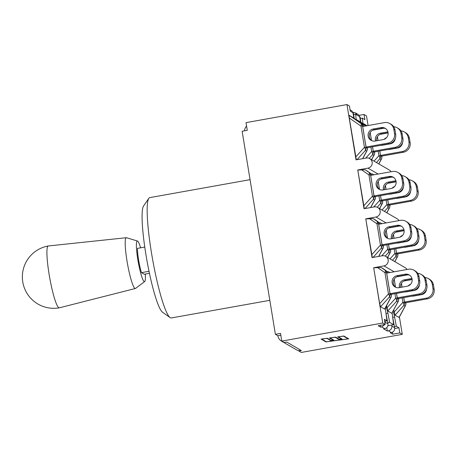 <?xml version="1.0" encoding="UTF-8"?>
<svg xmlns="http://www.w3.org/2000/svg" width="457" height="457" viewBox="0 0 457 457"><rect width="100%" height="100%" fill="white"/><g stroke="black" fill="none" stroke-linecap="round" stroke-linejoin="round"><path stroke-width="0.69" d="M140.59 247.808A20.634 2.731 79.9 0 0 137.574 241.068A20.634 2.731 79.9 0 0 137.443 241.01A20.634 2.731 79.9 0 0 138.203 261.787A20.634 2.731 79.9 0 0 144.698 281.541A20.634 2.731 79.9 0 0 145.292 274.069M144.755 247.066L137.517 248.362A15.475 2.045 79.9 0 0 141.493 272.646L144.263 274.251L149.456 273.32M137.443 241.01L126.515 237.737A25.792 3.41 79.9 0 0 126.309 237.714L48.276 245.975A31.413 4.153 79.9 0 0 48.236 245.98A31.413 4.153 79.9 0 0 49.682 277.633A31.413 4.153 79.9 0 0 59.307 307.824A31.413 4.153 79.9 0 0 59.347 307.818L135.403 288.487A25.792 3.41 79.9 0 0 135.586 288.401L144.698 281.541M126.309 237.714A25.792 3.41 79.9 0 0 127.469 263.712A25.792 3.41 79.9 0 0 135.403 288.487M149.028 271.298L141.493 272.646M269.819 300.318L171.289 317.958A61.124 8.083 -100.1 0 1 170.13 317.609A61.124 8.083 -100.1 0 1 152.564 259.216A61.124 8.083 -100.1 0 1 148.782 198.349A61.124 8.083 -100.1 0 1 149.747 197.624L250.065 179.664M148.782 198.349L143.527 206.044A54.417 7.198 79.9 0 0 146.891 260.233A54.417 7.198 79.9 0 0 162.532 312.222L170.13 317.609M280.821 335.221L277.85 335.752L275.388 334.324L242.136 131.245L247.266 130.331L246.009 122.636L346.966 104.562L356.02 159.859L366.291 158.025A5.158 5.078 120.2 0 1 372.129 163.96A5.158 5.078 120.2 0 1 367.948 168.142L378.122 174.054M387.902 325.721L391.746 325.036L391.889 326.127C391.975 328.577 390.809 330.143 388.399 330.822L387.296 331.022L386.833 327.595M384.674 321.22L385.057 321.151L385.097 323.83M384.851 324.51L381.715 326.938L380.607 327.132L380.361 325.315M360.847 122.162L360.202 117.369L358.345 114.576L355.392 112.862L357.305 115.238M283.032 341.819A7.843 7.723 120.2 0 1 277.85 335.752M354.175 118.369L353.518 113.485L351.662 110.691L350.045 109.754M244.512 130.822A7.843 7.723 120.2 0 1 246.569 126.058M348.114 338.86L343.447 336.146L338.277 336.843L342.139 339.088L339.025 339.505L335.158 337.26L329.988 337.957L333.856 340.202L330.737 340.619L326.875 338.374L321.705 339.071L326.372 341.785L348.114 338.86L348.045 338.437M339.025 339.505L338.957 339.083M330.737 340.619L330.668 340.197M343.898 336.026L348.731 338.831L325.921 341.905L321.082 339.094L327.326 338.254L331.188 340.499L333.239 340.225L329.371 337.98L335.615 337.14L339.477 339.385L341.522 339.111L337.66 336.866L343.898 336.026M341.522 339.111L341.453 338.688M333.239 340.225L333.164 339.802M325.921 341.905L325.852 341.482M380.607 327.132L378.156 325.71L385.2 324.447L384.354 319.289L386.97 320.808L385.771 311.908A7.266 0.96 -100.1 0 1 385.508 307.544M392.437 332.239L392.757 334.193L390.307 332.77L391.415 332.57C393.808 331.885 394.888 330.274 394.654 327.732L392.677 317.444M387.296 331.022L383.623 328.886L384.725 328.686C387.119 328 388.199 326.389 387.964 323.847L385.994 313.559M353.158 112.308L355.392 112.862M350.142 110.348L350.622 111.354M390.952 297.393A4.124 4.124 0 0 0 391.386 294.776A4.124 0.457 170.7 0 0 391.341 294.725A4.124 4.067 120.2 0 1 390.626 297.798A4.124 2.399 28.2 0 0 390.952 297.393L384.691 309.069L380.572 306.79L379.67 303.677L373.683 267.722L382.743 323.019L281.78 341.093L280.524 333.404L275.388 334.324M281.563 341.162L296.165 349.645A7.843 7.723 -59.8 0 0 298.775 350.582L298.844 351.01L301.306 352.438L402.263 334.364L399.412 316.952M298.844 351.01L301.363 350.559A7.843 7.723 120.2 0 1 298.775 350.582M385.885 306.836A7.266 0.96 -100.1 0 1 387.89 313.142L389.661 322.368L387.747 322.711M392.98 311.274A7.266 0.96 -100.1 0 1 394.58 317.027L396.345 326.252L394.437 326.595M396.345 326.252L398.961 327.772L394.728 328.532M385.057 321.151L386.97 320.808M360.613 121.99L359.573 116.558L355.575 114.233L356.26 119.888M301.363 350.559L286.756 342.076L284.243 342.522L281.78 341.093M368.068 125.549L366.491 115.907L364.029 114.479L364.875 119.637L362.264 118.117L363.024 123.744M364.029 114.479L359.271 115.33M353.947 118.203L352.884 112.673L350.273 111.154L349.428 105.99L346.966 104.562M353.661 114.576L355.575 114.233M405.399 305.79A4.124 4.124 0 0 0 405.839 303.174A4.124 0.457 170.7 0 0 405.793 303.117A4.124 4.067 120.2 0 1 405.079 306.19A4.124 2.399 28.2 0 0 405.399 305.79L399.144 317.461L395.025 315.187L393.757 309.835M402.171 297.878L402.903 302.334A4.124 2.296 42 0 1 403.805 305.453A4.124 4.067 -59.8 0 0 404.519 302.38A4.124 0.457 170.7 0 0 402.903 302.334L394.123 312.074M403.782 297.587L404.514 302.06L405.679 302.74L427.421 298.849A8.255 8.129 -59.8 0 0 434.15 289.31L432.979 288.635A8.255 8.129 120.2 0 1 426.255 298.17L427.421 298.849M401.435 283.277L402.069 287.145M404.514 302.06L426.255 298.17M433.436 284.962A8.255 8.129 -59.8 0 0 429.529 279.267L428.363 278.587A8.255 8.129 120.2 0 1 432.271 284.283L433.436 284.962L434.15 289.31M432.979 288.635L432.271 284.283M424.93 277.525A8.255 8.129 120.2 0 1 428.363 278.587M403.977 281.015L412.134 279.553M426.587 289.132A6.141 6.044 120.2 0 1 421.531 294.639L413.579 296.062A6.141 6.044 120.2 0 1 411.934 296.13M408.13 285.962A6.141 6.044 120.2 0 1 410.557 284.311M387.01 271.578L388.416 271.692L389.901 272.555M398.178 301.591A4.124 4.124 0 0 0 398.613 298.975A4.124 0.457 170.7 0 0 398.567 298.918A4.124 4.067 120.2 0 1 397.853 301.991A4.124 2.399 28.2 0 0 398.178 301.591L391.786 313.308L387.799 310.988L386.531 305.636M394.945 293.68L395.676 298.141A4.124 2.296 42 0 1 396.579 301.254A4.124 4.067 -59.8 0 0 397.293 298.181A4.124 0.457 170.7 0 0 395.676 298.141L386.896 307.875M396.556 293.394L397.287 297.867L398.458 298.541L420.2 294.651A8.255 8.129 -59.8 0 0 426.924 285.117L425.758 284.437L425.044 280.084L426.21 280.764A8.255 8.129 -59.8 0 0 422.302 275.068L421.137 274.389A8.255 8.129 120.2 0 1 425.044 280.084M394.214 279.078L395.534 287.162M397.287 297.867L419.029 293.971L420.2 294.651M426.21 280.764L426.924 285.117M412.111 279.33L405.553 280.507A6.141 6.044 -59.8 0 0 400.521 287.419M417.704 273.326A8.255 8.129 120.2 0 1 421.137 274.389M425.758 284.437A8.255 8.129 120.2 0 1 419.029 293.971M419.36 284.934A6.141 6.044 120.2 0 1 414.305 290.441L406.353 291.869A6.141 6.044 120.2 0 1 404.708 291.932M399.532 287.596A6.141 6.044 120.2 0 1 404.382 279.827L411.934 278.473M396.75 276.816L407.924 274.817M373.792 267.785L381.189 267.494L383.36 268.756M386.336 270.932A4.124 2.925 126.1 0 0 386.268 270.875L386.268 270.875A4.124 2.925 126.1 0 0 386.216 270.835A4.124 4.067 120.2 0 1 387.736 272.943M387.759 272.938A4.124 4.124 0 0 0 386.268 270.875L383.349 268.75L384.943 270.098A4.124 1.771 124.8 0 1 384.977 272.709A4.124 0.457 -9.3 0 1 386.588 272.749A4.124 4.067 -59.8 0 0 384.943 270.098L381.189 267.494M377.471 267.499L384.977 272.709L388.45 293.942A4.124 2.296 42 0 1 389.353 297.056A4.124 4.067 -59.8 0 0 390.067 293.982A4.124 0.457 170.7 0 0 388.45 293.942L379.67 303.677M418.532 280.238L417.818 275.885A8.255 8.129 120.2 0 0 408.438 269.236L386.696 273.126L390.061 293.668L391.232 294.348L412.974 290.452A8.255 8.129 -59.8 0 0 419.697 280.918L418.532 280.238A8.255 8.129 120.2 0 1 411.803 289.772L412.974 290.452M390.061 293.668L411.803 289.772M417.818 275.885L418.989 276.565A8.255 8.129 -59.8 0 0 415.082 270.87L413.911 270.19M418.989 276.565L419.697 280.918M409.746 275.291A6.141 6.044 -59.8 0 0 406.279 274.886L398.327 276.308A6.141 6.044 -59.8 0 0 395.665 287.264M399.132 287.67A6.141 6.044 120.2 0 1 392.175 280.604A6.141 6.044 120.2 0 1 397.156 275.628L405.108 274.206A6.141 6.044 120.2 0 1 412.06 281.272A6.141 6.044 120.2 0 1 407.084 286.248L399.132 287.67M394.168 249.008L394.899 253.464A4.124 2.296 42 0 1 395.802 256.577A4.124 4.067 -59.8 0 0 396.516 253.504A4.124 0.457 170.7 0 0 394.899 253.464L390.027 258.868M392.46 260.284L395.802 256.577L397.076 257.32A4.124 2.399 28.2 0 0 397.396 256.92A4.124 4.124 0 0 0 397.836 254.298A4.124 0.457 170.7 0 0 397.79 254.246A4.124 4.067 120.2 0 1 397.076 257.32L394.768 261.627M395.779 248.717L396.51 253.189L397.676 253.869L419.417 249.973A8.255 8.129 -59.8 0 0 426.147 240.439L424.976 239.759A8.255 8.129 120.2 0 1 418.252 249.299L419.417 249.973M393.431 234.407L394.065 238.268M396.51 253.189L418.252 249.299M425.433 236.086A8.255 8.129 -59.8 0 0 421.525 230.391L420.36 229.717A8.255 8.129 120.2 0 1 424.267 235.412L425.433 236.086L426.147 240.439M424.976 239.759L424.267 235.412M416.927 228.654A8.255 8.129 120.2 0 1 420.36 229.717M395.973 232.145L404.137 230.682M418.583 240.262A6.141 6.044 120.2 0 1 413.528 245.769L405.576 247.191A6.141 6.044 120.2 0 1 403.931 247.26M400.126 237.086A6.141 6.044 120.2 0 1 402.554 235.435M379.007 222.702L380.413 222.816L381.898 223.679M386.942 244.809L387.673 249.265A4.124 2.296 42 0 1 388.576 252.384A4.124 4.067 -59.8 0 0 389.29 249.311A4.124 0.457 170.7 0 0 387.673 249.265L381.721 255.869M385.217 256.109L388.576 252.384L389.85 253.121A4.124 2.399 28.2 0 0 390.175 252.721A4.124 4.124 0 0 0 390.609 250.105A4.124 0.457 170.7 0 0 390.564 250.048A4.124 4.067 120.2 0 1 389.85 253.121L387.542 257.428M388.553 244.518L389.284 248.991L390.455 249.671L412.197 245.78A8.255 8.129 -59.8 0 0 418.92 236.24L417.755 235.561L417.041 231.213L418.206 231.893A8.255 8.129 -59.8 0 0 414.299 226.198L413.134 225.518A8.255 8.129 120.2 0 1 417.041 231.213M386.211 230.208L387.53 238.291M389.284 248.991L411.026 245.101L412.197 245.78M418.206 231.893L418.92 236.24M404.108 230.459L397.55 231.63A6.141 6.044 -59.8 0 0 392.517 238.548M409.701 224.456A8.255 8.129 120.2 0 1 413.134 225.518M417.755 235.561A8.255 8.129 120.2 0 1 411.026 245.101M411.357 236.063A6.141 6.044 120.2 0 1 406.302 241.57L398.35 242.993A6.141 6.044 120.2 0 1 396.705 243.061M391.529 238.725A6.141 6.044 120.2 0 1 396.379 230.956L403.931 229.603M388.747 227.946L399.921 225.947M372.329 257.554L365.789 218.914L373.186 218.623L375.357 219.886M378.333 222.056A4.124 2.925 126.1 0 0 378.265 222.005L378.265 222.005A4.124 2.925 126.1 0 0 378.213 221.965A4.124 4.067 120.2 0 1 379.733 224.067M379.756 224.061A4.124 4.124 0 0 0 378.265 222.005L375.346 219.874L376.939 221.228A4.124 1.771 124.8 0 1 376.974 223.833A4.124 0.457 -9.3 0 1 378.585 223.879A4.124 4.067 -59.8 0 0 376.939 221.228L373.186 218.623M373.015 257.428L381.349 248.185A4.124 4.067 -59.8 0 0 382.063 245.112A4.124 0.457 170.7 0 0 380.447 245.072A4.124 2.296 42 0 1 381.349 248.185L382.623 248.922A4.124 2.399 28.2 0 0 382.949 248.522A4.124 4.124 0 0 0 383.383 245.906A4.124 0.457 170.7 0 0 383.337 245.849A4.124 4.067 120.2 0 1 382.623 248.922L378.602 256.428M410.529 231.368L409.815 227.015A8.255 8.129 120.2 0 0 400.435 220.36L378.693 224.256L382.058 244.798L383.229 245.472L404.971 241.582A8.255 8.129 -59.8 0 0 411.694 232.047L410.529 231.368A8.255 8.129 120.2 0 1 403.799 240.902L404.971 241.582M382.058 244.798L403.799 240.902M409.815 227.015L410.986 227.695A8.255 8.129 -59.8 0 0 407.078 221.999L405.907 221.319M410.986 227.695L411.694 232.047M401.743 226.421A6.141 6.044 -59.8 0 0 398.276 226.009L390.324 227.437A6.141 6.044 -59.8 0 0 387.662 238.388M391.129 238.8A6.141 6.044 120.2 0 1 384.177 231.733A6.141 6.044 120.2 0 1 389.153 226.758L397.104 225.335A6.141 6.044 120.2 0 1 404.057 232.396A6.141 6.044 120.2 0 1 399.081 237.372L391.129 238.8M386.165 200.132L386.896 204.593A4.124 2.296 42 0 1 387.799 207.707A4.124 4.067 -59.8 0 0 388.513 204.633A4.124 0.457 170.7 0 0 386.896 204.593L382.023 209.997M384.457 211.414L387.799 207.707L389.073 208.449A4.124 2.399 28.2 0 0 389.393 208.044A4.124 4.124 0 0 0 389.832 205.427A4.124 0.457 170.7 0 0 389.787 205.376A4.124 4.067 120.2 0 1 389.073 208.449L386.765 212.751M387.776 199.846L388.507 204.319L389.672 204.999L411.414 201.103A8.255 8.129 -59.8 0 0 418.144 191.569L416.978 190.889A8.255 8.129 120.2 0 1 410.249 200.423L411.414 201.103M385.428 185.536L386.062 189.398M388.507 204.319L410.249 200.423M417.43 187.216A8.255 8.129 -59.8 0 0 413.522 181.52L412.357 180.841A8.255 8.129 120.2 0 1 416.264 186.536L417.43 187.216L418.144 191.569M416.978 190.889L416.264 186.536M408.924 179.778A8.255 8.129 120.2 0 1 412.357 180.841M387.97 183.268L396.133 181.812M410.58 191.386A6.141 6.044 120.2 0 1 405.525 196.898L397.573 198.321A6.141 6.044 120.2 0 1 395.928 198.384M392.123 188.215A6.141 6.044 120.2 0 1 394.551 186.565M371.004 173.831L372.409 173.946L373.895 174.808M378.939 195.939L379.67 200.395A4.124 2.296 42 0 1 380.572 203.508A4.124 4.067 -59.8 0 0 381.287 200.434A4.124 0.457 170.7 0 0 379.67 200.395L373.717 206.998M377.214 207.238L380.572 203.508L381.846 204.25A4.124 2.399 28.2 0 0 382.172 203.845A4.124 4.124 0 0 0 382.606 201.229A4.124 0.457 170.7 0 0 382.56 201.177A4.124 4.067 120.2 0 1 381.846 204.25L379.538 208.558M380.55 195.647L381.281 200.12L382.452 200.8L404.194 196.904A8.255 8.129 -59.8 0 0 410.917 187.37L409.752 186.69L409.038 182.343L410.203 183.017A8.255 8.129 -59.8 0 0 406.302 177.322L405.131 176.648A8.255 8.129 120.2 0 1 409.038 182.343M378.207 181.338L379.527 189.421M381.281 200.12L403.023 196.23L404.194 196.904M410.203 183.017L410.917 187.37M396.105 181.583L389.547 182.76A6.141 6.044 -59.8 0 0 384.514 189.678M401.697 175.585A8.255 8.129 120.2 0 1 405.131 176.648M409.752 186.69A8.255 8.129 120.2 0 1 403.023 196.23M403.354 187.193A6.141 6.044 120.2 0 1 398.298 192.7L390.347 194.122A6.141 6.044 120.2 0 1 388.701 194.191M383.526 189.855A6.141 6.044 120.2 0 1 388.376 182.08L395.928 180.732M380.744 179.075L391.917 177.07M364.326 208.678L357.785 170.044L365.183 169.747L370.261 173.129A4.124 2.925 126.1 0 0 370.21 173.094A4.124 4.067 120.2 0 1 371.73 175.197A4.124 4.124 0 0 0 370.261 173.129A4.124 2.925 126.1 0 1 370.33 173.186M367.325 170.992L368.936 172.352A4.124 1.771 124.8 0 1 368.97 174.962A4.124 0.457 -9.3 0 1 370.581 175.002A4.124 4.067 -59.8 0 0 368.936 172.352L365.183 169.747M365.012 208.558L373.352 199.315A4.124 4.067 -59.8 0 0 374.06 196.242A4.124 0.457 170.7 0 0 372.444 196.196A4.124 2.296 42 0 1 373.352 199.315L374.626 200.052A4.124 2.399 28.2 0 0 374.946 199.652A4.124 4.124 0 0 0 375.38 197.036A4.124 0.457 170.7 0 0 375.334 196.978A4.124 4.067 120.2 0 1 374.626 200.052L370.598 207.558M402.526 182.492L401.812 178.144A8.255 8.129 120.2 0 0 392.432 171.489L370.69 175.385L374.055 195.922L375.226 196.601L396.967 192.711A8.255 8.129 -59.8 0 0 403.691 183.171L402.526 182.492A8.255 8.129 120.2 0 1 395.796 192.031L396.967 192.711M374.055 195.922L395.796 192.031M401.812 178.144L402.983 178.824A8.255 8.129 -59.8 0 0 399.075 173.129L397.904 172.449M402.983 178.824L403.691 183.171M393.74 177.545A6.141 6.044 -59.8 0 0 390.272 177.139L382.32 178.561A6.141 6.044 -59.8 0 0 379.658 189.518M383.126 189.923A6.141 6.044 120.2 0 1 376.174 182.857A6.141 6.044 120.2 0 1 381.149 177.882L389.101 176.459A6.141 6.044 120.2 0 1 396.053 183.525A6.141 6.044 120.2 0 1 391.078 188.501L383.126 189.923M378.162 151.261L378.893 155.723A4.124 2.296 42 0 1 379.796 158.836A4.124 4.067 -59.8 0 0 380.51 155.763A4.124 0.457 170.7 0 0 378.893 155.723L374.02 161.127M376.454 162.538L379.796 158.836L381.069 159.573A4.124 2.399 28.2 0 0 381.389 159.173A4.124 4.124 0 0 0 381.829 156.557A4.124 0.457 170.7 0 0 381.784 156.5A4.124 4.067 120.2 0 1 381.069 159.573L378.762 163.88M363.486 124.087L363.675 123.744L367.08 125.726M379.773 150.976L380.504 155.443L381.669 156.123L403.411 152.232A8.255 8.129 -59.8 0 0 410.14 142.693L408.975 142.018A8.255 8.129 120.2 0 1 402.246 151.553L403.411 152.232M377.425 136.66L378.059 140.528M379.967 134.398L388.13 132.936M380.504 155.443L402.246 151.553M408.975 142.018L408.261 137.666L409.426 138.345A8.255 8.129 -59.8 0 0 405.519 132.65L404.354 131.97A8.255 8.129 120.2 0 1 408.261 137.666M400.92 130.908A8.255 8.129 120.2 0 1 404.354 131.97M402.577 142.515A6.141 6.044 120.2 0 1 397.521 148.022L389.57 149.445A6.141 6.044 120.2 0 1 387.924 149.513M384.12 139.345A6.141 6.044 120.2 0 1 386.548 137.694M409.426 138.345L410.14 142.693M370.935 147.063L371.667 151.524A4.124 2.296 42 0 1 372.569 154.637A4.124 4.067 -59.8 0 0 373.283 151.564A4.124 0.457 170.7 0 0 371.667 151.524L365.714 158.128M369.21 158.368L372.569 154.637L373.843 155.38A4.124 2.399 28.2 0 0 374.169 154.974A4.124 4.124 0 0 0 374.603 152.358A4.124 0.457 170.7 0 0 374.557 152.307A4.124 4.067 120.2 0 1 373.843 155.38L371.535 159.682M360.453 121.876L366 125.915M356.306 119.631L360.436 121.865L366 125.921M372.546 146.777L373.278 151.25L374.449 151.924L396.19 148.034A8.255 8.129 -59.8 0 0 402.914 138.5L401.749 137.82L401.035 133.467L402.2 134.147A8.255 8.129 -59.8 0 0 398.298 128.451L397.127 127.771A8.255 8.129 120.2 0 1 401.035 133.467M370.204 132.467L371.524 140.55M373.278 151.25L395.019 147.354L396.19 148.034M402.2 134.147L402.914 138.5M388.102 132.713L381.544 133.89A6.141 6.044 -59.8 0 0 376.511 140.802M393.694 126.709A8.255 8.129 120.2 0 1 397.127 127.771M401.749 137.82A8.255 8.129 120.2 0 1 395.019 147.354M395.351 138.317A6.141 6.044 120.2 0 1 390.295 143.829L382.343 145.252A6.141 6.044 120.2 0 1 380.698 145.315M375.523 140.979A6.141 6.044 120.2 0 1 380.373 133.21L387.924 131.856M372.741 130.199L383.914 128.2M362.327 124.315A4.124 2.925 126.1 0 0 362.258 124.258L362.258 124.258A4.124 2.925 126.1 0 0 362.207 124.224A4.124 4.067 120.2 0 1 363.726 126.326M353.215 117.666L360.933 123.481A4.124 1.771 124.8 0 1 360.967 126.092A4.124 0.457 -9.3 0 1 362.578 126.132A4.124 4.067 -59.8 0 0 360.933 123.481L349.222 115.353L353.244 117.695M357.008 159.687L365.349 150.439A4.124 4.067 -59.8 0 0 366.057 147.365A4.124 0.457 170.7 0 0 364.44 147.325A4.124 2.296 42 0 1 365.349 150.439L366.623 151.181A4.124 2.399 28.2 0 0 366.942 150.776A4.124 4.124 0 0 0 367.377 148.159A4.124 0.457 170.7 0 0 367.331 148.108A4.124 4.067 120.2 0 1 366.623 151.181L362.595 158.682M356.323 159.807L349.257 117.963L349.222 115.353M394.522 133.621L393.808 129.274A8.255 8.129 120.2 0 0 384.428 122.619L362.687 126.509L366.051 147.051L367.222 147.731L388.964 143.835A8.255 8.129 -59.8 0 0 395.688 134.301L394.522 133.621A8.255 8.129 120.2 0 1 387.793 143.161L388.964 143.835M366.051 147.051L387.793 143.161M393.808 129.274L394.979 129.948A8.255 8.129 -59.8 0 0 391.072 124.253L389.901 123.579M394.979 129.948L395.688 134.301M385.737 128.674A6.141 6.044 -59.8 0 0 382.269 128.268L374.317 129.691A6.141 6.044 -59.8 0 0 371.655 140.647M381.098 127.589A6.141 6.044 120.2 0 1 388.05 134.655A6.141 6.044 120.2 0 1 383.075 139.631L375.123 141.053A6.141 6.044 120.2 0 1 368.171 133.987A6.141 6.044 120.2 0 1 373.146 129.011L381.098 127.589L382.269 128.268M382.743 323.019L385.2 324.447M389.661 322.368L393.654 324.693L392.46 315.793A7.266 0.96 -100.1 0 1 392.175 312.782M398.961 327.772L399.806 332.936L402.263 334.364M365.789 218.914L372.027 257.605L382.298 255.766A5.158 5.078 120.2 0 1 388.136 261.707A5.158 5.078 120.2 0 1 383.954 265.883L394.128 271.795M357.785 170.044L364.023 208.735L374.294 206.895A5.158 5.078 120.2 0 1 380.133 212.831A5.158 5.078 120.2 0 1 375.951 217.012L386.125 222.925M391.026 171.741A5.158 5.078 -59.8 0 0 389.233 169.964L369.707 158.619M399.03 220.617A5.158 5.078 -59.8 0 0 397.236 218.834L377.711 207.495M407.033 269.487A5.158 5.078 -59.8 0 0 405.239 267.705L385.714 256.366M373.683 267.722L383.954 265.883M365.68 218.852L375.951 217.012M357.677 169.981L367.948 168.142M360.35 118.46L362.264 118.117M391.746 325.036L393.654 324.693M399.806 332.936L392.757 334.193M381.715 326.938L384.725 328.686M388.399 330.822L391.415 332.57M359.67 117.061L360.202 117.369M387.964 323.847L385.205 322.242M394.654 327.732L391.889 326.127M352.981 113.17L353.518 113.485M387.89 313.142L385.982 313.479M394.58 317.027L392.672 317.364M405.725 302.734L405.793 303.117L404.519 302.38L403.737 297.598M395.025 315.187L403.805 305.453L405.079 306.19L399.012 317.501M402.023 287.15L401.4 283.34M389.707 272.589L388.416 271.692M398.504 298.535L398.567 298.918L397.293 298.181L396.51 293.4M387.799 310.988L396.579 301.254L397.853 301.991L391.786 313.308M395.482 287.122L394.174 279.141M405.553 280.507L404.382 279.827M380.572 306.79L389.353 297.056L390.626 297.798L384.566 309.109M391.278 294.337L391.341 294.725L390.067 293.982L386.588 272.749L387.113 273.052M398.327 276.308L397.156 275.628M406.279 274.886L405.108 274.206M397.727 253.858L397.79 254.246L396.516 253.504L395.733 248.728M394.02 238.28L393.397 234.464M381.704 223.713L380.413 222.816M390.501 249.665L390.564 250.048L389.29 249.311L388.507 244.529M387.479 238.246L386.171 230.271M397.55 231.63L396.379 230.956M369.473 218.623L376.974 223.833L380.447 245.072L371.667 254.806M383.274 245.466L383.337 245.849L382.063 245.112L378.585 223.879L379.11 224.181M390.324 227.437L389.153 226.758M398.276 226.009L397.104 225.335M389.724 204.987L389.787 205.376L388.513 204.633L387.73 199.852M386.016 189.409L385.394 185.593M373.7 174.842L372.409 173.946M382.498 200.789L382.56 201.177L381.287 200.434L380.504 195.659M379.476 189.375L378.168 181.395M389.547 182.76L388.376 182.08M361.47 169.753L368.97 174.962L372.444 196.196L363.663 205.936M375.271 196.596L375.334 196.978L374.06 196.242L370.581 175.002L371.107 175.311M382.32 178.561L381.149 177.882M390.272 177.139L389.101 176.459M381.721 156.117L381.784 156.5L380.51 155.763L379.727 150.981M366.64 125.801L363.675 123.744M378.013 140.533L377.391 136.723M374.494 151.918L374.557 152.307L373.283 151.564L372.501 146.783M365.697 125.972L356.449 119.551M371.472 140.505L370.164 132.524M381.544 133.89L380.373 133.21M349.257 117.963L360.967 126.092L364.44 147.325L355.66 157.059M367.268 147.72L367.331 148.108L366.057 147.365L362.578 126.132L363.104 126.435M374.317 129.691L373.146 129.011M393.049 226.946L393.351 227.123M401.052 275.817L401.355 275.994M385.045 178.076L385.348 178.247M48.236 245.98A31.413 31.413 0 0 0 22.85 282.437A31.413 31.413 0 0 0 59.307 307.824M405.765 302.723L405.839 303.174M398.538 298.53L398.613 298.975M391.312 294.331L391.386 294.776M397.761 253.852L397.836 254.298M394.848 261.672L397.396 256.92M390.535 249.653L390.609 250.105M387.622 257.474L390.175 252.721M378.716 256.406L382.949 248.522M383.309 245.46L383.383 245.906M389.758 204.982L389.832 205.427M386.845 212.796L389.393 208.044M382.532 200.783L382.606 201.229M379.618 208.603L382.172 203.845M370.713 207.535L374.946 199.652M375.306 196.584L375.38 197.036M381.755 156.111L381.829 156.557M378.842 163.926L381.389 159.173M374.529 151.913L374.603 152.358M371.615 159.727L374.169 154.974M363.749 126.321A4.124 4.124 0 0 0 362.258 124.258L353.232 117.678M362.715 158.665L366.942 150.776M367.302 147.714L367.377 148.159"/></g></svg>
